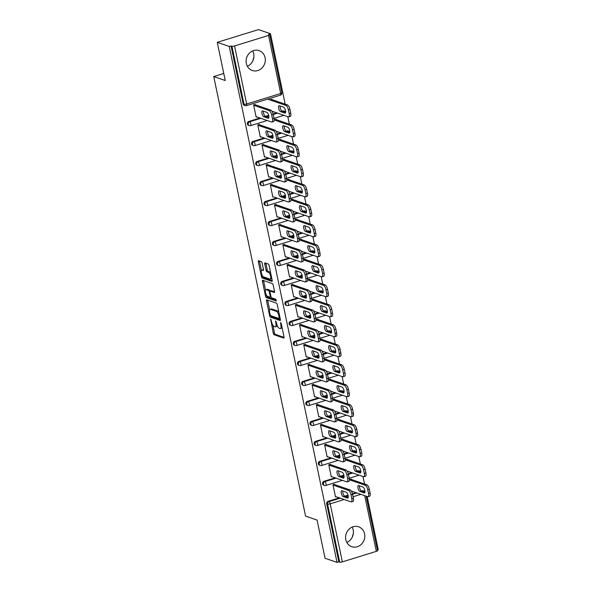 <?xml version="1.0" encoding="UTF-8"?>
<svg xmlns="http://www.w3.org/2000/svg" width="592" height="592" viewBox="0 0 592 592"><rect width="100%" height="100%" fill="white"/><g stroke="black" fill="none" stroke-linecap="round" stroke-linejoin="round"><path stroke-width="0.89" d="M270.685 319.169L273.289 333.281A1.325 0.474 -107.2 0 0 274.089 334.724L283.753 338.062A1.325 0.474 -107.2 0 0 283.879 338.069A1.325 0.474 -107.2 0 0 284.027 336.989L281.237 323.624L280.586 322.61L280.845 325.097A4.233 1.517 -107.2 0 1 280.379 328.545A4.233 1.517 -107.2 0 1 279.964 328.523L279.165 328.249A4.233 1.517 -107.2 0 1 276.605 323.632L275.68 320.894L275.85 323.373A4.233 1.517 -107.2 0 1 275.384 326.821A4.233 1.517 -107.2 0 1 274.969 326.806L274.17 326.525A4.233 1.517 -107.2 0 1 271.61 321.907L270.685 319.169M246.331 63.448A10.508 9.494 109 0 0 252.273 70.485A10.508 9.494 109 0 0 261.982 67.984A10.508 9.494 109 0 0 265.075 57.653A10.508 9.494 109 0 0 259.133 50.616A10.508 9.494 109 0 0 249.424 53.117A10.508 9.494 109 0 0 246.331 63.448M252.666 50.905A10.508 9.494 -71 0 1 253.694 53.731A10.508 9.494 -71 0 1 247.36 66.267M345.809 539.652A10.508 9.494 109 0 0 351.759 546.69A10.508 9.494 109 0 0 361.468 544.181A10.508 9.494 109 0 0 364.561 533.858A10.508 9.494 109 0 0 358.619 526.813A10.508 9.494 109 0 0 348.91 529.322A10.508 9.494 109 0 0 345.809 539.652M346.845 542.472A10.508 9.494 109 0 0 353.18 529.929A10.508 9.494 109 0 0 352.144 527.109M262.13 263.077A1.325 0.474 -107.2 0 0 261.331 261.634L258.623 260.702A1.325 0.474 -107.2 0 0 258.497 260.695A1.325 0.474 -107.2 0 0 258.349 261.775L261.449 276.612A1.325 0.474 -107.2 0 0 262.249 278.055L271.913 281.392A1.325 0.474 -107.2 0 0 272.046 281.4A1.325 0.474 -107.2 0 0 272.187 280.319L269.086 265.482A1.325 0.474 -107.2 0 0 268.287 264.039L265.016 262.907A1.325 0.474 -107.2 0 0 264.883 262.9A1.325 0.474 -107.2 0 0 264.735 263.98L266.067 270.329A1.325 0.474 -107.2 0 0 266.866 271.772L268.487 272.335A3.537 1.265 -107.2 0 1 270.529 275.761A3.537 1.265 -107.2 0 1 270.241 279.076A3.537 1.265 -107.2 0 1 269.893 279.061L263.529 276.871A3.537 1.265 -107.2 0 1 261.494 273.445A3.537 1.265 -107.2 0 1 261.782 270.122A3.537 1.265 -107.2 0 1 262.123 270.137L263.188 270.507A1.325 0.474 -107.2 0 0 263.314 270.507A1.325 0.474 -107.2 0 0 263.462 269.434L262.13 263.077M337.026 562.4L325.045 558.263L317.068 520.079L305.576 516.113L213.749 76.56L225.241 80.527L217.257 42.335L229.245 46.472L337.026 562.4L338.831 561.845L339.704 562.148L327.576 504.095L326.703 503.792L338.831 561.845M266.792 299.818A1.325 0.474 -107.2 0 0 266.666 299.811A1.325 0.474 -107.2 0 0 266.518 300.891L269.619 315.736A1.325 0.474 -107.2 0 0 270.418 317.179L280.09 320.516A1.325 0.474 -107.2 0 0 280.216 320.524A1.325 0.474 -107.2 0 0 280.364 319.443L277.263 304.599A1.325 0.474 -107.2 0 0 276.464 303.156L266.792 299.818M265.534 296.178L262.434 281.333A1.325 0.474 -107.2 0 1 262.582 280.253A1.325 0.474 -107.2 0 1 262.707 280.26L272.379 283.598A1.325 0.474 -107.2 0 1 273.178 285.041L274.503 291.39A1.325 0.474 -107.2 0 1 274.355 292.47A1.325 0.474 -107.2 0 1 274.229 292.463L270.307 291.109A1.325 0.474 -107.2 0 0 270.181 291.109A1.325 0.474 -107.2 0 0 270.033 292.182L270.914 296.4A1.325 0.474 -107.2 0 0 271.713 297.843L275.798 299.249L276.249 301.017L266.333 297.621A1.325 0.474 -107.2 0 1 265.534 296.178L266.674 295.519M247.959 65.993L247.315 66.186M223.761 73.467L213.749 76.56M366.115 496.148L377.504 550.664A2.02 0.481 168.2 0 1 376.342 551.359L342.331 561.875A2.02 0.481 168.2 0 1 339.704 562.148M377.348 549.938L378.251 549.665L367.151 496.51M217.257 42.335L258.489 29.6L270.47 33.737L285.189 104.17M229.245 46.472L231.05 45.917L231.923 46.22A2.02 0.481 -11.8 0 0 234.55 45.947L268.561 35.431A2.02 0.481 -11.8 0 0 269.723 34.736A2.02 0.481 -11.8 0 0 269.545 34.595L268.664 34.292L270.47 33.737M287.801 116.676L289.362 124.157M291.974 136.671L293.536 144.152M296.148 156.658L297.717 164.139M300.329 176.653L301.89 184.134M304.503 196.64L306.064 204.122M308.684 216.635L310.245 224.116M312.857 236.622L314.419 244.111M317.031 256.617L318.6 264.099M321.212 276.605L322.773 284.093M325.385 296.599L326.947 304.081M329.559 316.587L331.128 324.076M333.74 336.582L335.301 344.063M337.914 356.569L339.475 364.058M342.095 376.564L343.656 384.045M346.268 396.551L347.83 404.04M350.442 416.546L352.011 424.027M354.623 436.533L356.184 444.022M358.796 456.528L360.358 464.01M362.97 476.516L364.539 484.004M352.817 491.56L352.255 491.367M336.108 496.725L335.501 496.91L332.956 484.737L334.517 484.256M351.433 479.483L351.345 479.054L349.783 479.535L349.872 479.964M248.751 121.478L249.632 121.782A2.02 1.828 -71 0 0 248.226 124.261A2.02 1.828 109 0 0 249.373 125.615L248.492 125.312A2.02 1.828 -71 0 1 248.751 121.478L259.992 118.008M265.46 116.321L268.679 115.322M273.104 113.953L276.693 112.843M282.169 111.155L282.769 110.97A2.02 1.828 -71 0 1 283.827 110.978L284.708 111.281A2.02 1.828 109 0 0 283.642 111.274L282.769 110.97M234.55 45.947L246.672 104A2.02 0.481 -11.8 0 1 244.052 104.273A2.02 1.828 109 0 0 245.192 105.62L244.318 105.324A2.02 1.828 -71 0 1 243.171 103.97L244.052 104.273L231.923 46.22M231.05 45.917L243.171 103.97M326.703 503.792A2.02 1.828 -71 0 1 328.101 501.313L339.342 497.842M344.81 496.148L348.029 495.156M352.455 493.787L356.044 492.677M361.52 490.99L362.119 490.805A2.02 1.828 -71 0 1 363.177 490.812L364.058 491.116A2.02 1.828 109 0 0 362.992 491.101L362.119 490.805M276.264 119.643L276.175 119.214L274.614 119.695L274.703 120.124M277.641 131.72L277.086 131.528M260.931 136.885L260.325 137.07L257.786 124.897L259.348 124.416M257.106 161.461L257.979 161.764A2.02 1.828 -71 0 0 256.58 164.243A2.02 1.828 109 0 0 257.72 165.597L256.847 165.294A2.02 1.828 -71 0 1 257.106 161.461L268.339 157.99M273.815 156.303L277.034 155.304M281.452 153.935L285.048 152.825M290.524 151.138L291.123 150.953A2.02 1.828 -71 0 1 292.182 150.96L293.055 151.263A2.02 1.828 109 0 0 291.997 151.256L291.123 150.953M284.611 159.625L284.523 159.196L282.961 159.677L283.05 160.106M285.995 171.702L285.433 171.51M269.286 176.867L268.679 177.052L266.134 164.879L267.695 164.398M265.46 201.443L266.333 201.746A2.02 1.828 -71 0 0 264.935 204.225A2.02 1.828 109 0 0 266.074 205.579L265.201 205.276A2.02 1.828 -71 0 1 265.46 201.443L276.693 197.972M282.169 196.285L285.388 195.286M289.806 193.924L293.403 192.807M298.871 191.12L299.471 190.935A2.02 1.828 -71 0 1 300.536 190.942L301.409 191.246A2.02 1.828 109 0 0 300.351 191.238L299.471 190.935M292.966 199.608L292.877 199.178L291.316 199.659L291.405 200.089M294.342 211.684L293.787 211.492M277.641 216.85L277.034 217.035L274.488 204.862L276.05 204.381M273.807 241.425L274.688 241.728A2.02 1.828 -71 0 0 273.282 244.207A2.02 1.828 109 0 0 274.429 245.562L273.556 245.258A2.02 1.828 -71 0 1 273.807 241.425L285.048 237.954M290.517 236.267L293.743 235.268M298.161 233.907L301.757 232.789M307.226 231.102L307.825 230.917A2.02 1.828 -71 0 1 308.883 230.924L309.764 231.228A2.02 1.828 109 0 0 308.698 231.22L307.825 230.917M301.321 239.59L301.232 239.161L299.67 239.642L299.759 240.071M302.697 251.667L302.142 251.474M285.988 256.832L285.388 257.017L282.843 244.844L284.404 244.363M282.162 281.407L283.043 281.711A2.02 1.828 -71 0 0 281.637 284.19A2.02 1.828 109 0 0 282.784 285.544L281.903 285.24A2.02 1.828 -71 0 1 282.162 281.407L293.403 277.937M298.871 276.249L302.09 275.25M306.515 273.889L310.104 272.771M315.58 271.084L316.18 270.899A2.02 1.828 -71 0 1 317.238 270.907L318.119 271.21A2.02 1.828 109 0 0 317.053 271.203L316.18 270.899M309.675 279.572L309.586 279.143L308.025 279.624L308.114 280.053M311.052 291.649L310.497 291.456M294.342 296.814L293.736 296.999L291.197 284.826L292.759 284.345M290.517 321.389L291.39 321.693A2.02 1.828 -71 0 0 289.991 324.172A2.02 1.828 109 0 0 291.131 325.526L290.258 325.223A2.02 1.828 -71 0 1 290.517 321.389L301.75 317.919M307.226 316.232L310.445 315.233M314.863 313.871L318.459 312.754M323.935 311.066L324.534 310.881A2.02 1.828 -71 0 1 325.593 310.896L326.466 311.192A2.02 1.828 109 0 0 325.408 311.185L324.534 310.881M318.022 319.554L317.934 319.125L316.372 319.606L316.461 320.035M319.406 331.631L318.844 331.439M302.697 336.796L302.09 336.981L299.545 324.808L301.106 324.327M298.871 361.372L299.744 361.675A2.02 1.828 -71 0 0 298.346 364.154A2.02 1.828 109 0 0 299.485 365.508L298.612 365.205A2.02 1.828 -71 0 1 298.871 361.372L310.104 357.901M315.58 356.214L318.799 355.215M323.217 353.853L326.814 352.743M332.282 351.049L332.882 350.864A2.02 1.828 -71 0 1 333.947 350.878L334.82 351.174A2.02 1.828 109 0 0 333.762 351.167L332.882 350.864M326.377 359.536L326.288 359.107L324.727 359.588L324.816 360.017M327.753 371.613L327.198 371.421M311.052 376.778L310.445 376.963L307.899 364.79L309.461 364.309M307.218 401.354L308.099 401.657A2.02 1.828 -71 0 0 306.693 404.136A2.02 1.828 109 0 0 307.84 405.49L306.967 405.187A2.02 1.828 -71 0 1 307.218 401.354L318.459 397.883M323.928 396.196L327.154 395.197M331.572 393.835L335.168 392.725M340.637 391.031L341.236 390.846A2.02 1.828 -71 0 1 342.294 390.861L343.175 391.157A2.02 1.828 109 0 0 342.109 391.149L341.236 390.846M334.732 399.519L334.643 399.089L333.081 399.57L333.17 400M336.108 411.595L335.553 411.403M319.399 416.761L318.799 416.946L316.254 404.773L317.815 404.292M315.573 441.336L316.454 441.639A2.02 1.828 -71 0 0 315.048 444.118A2.02 1.828 109 0 0 316.195 445.473L315.314 445.169A2.02 1.828 -71 0 1 315.573 441.336L326.814 437.865M332.282 436.178L335.501 435.179M339.926 433.818L343.515 432.708M348.991 431.013L349.591 430.828A2.02 1.828 -71 0 1 350.649 430.843L351.53 431.139A2.02 1.828 109 0 0 350.464 431.131L349.591 430.828M343.086 439.501L342.997 439.072L341.436 439.553L341.525 439.982M344.463 451.578L343.908 451.385M327.753 456.743L327.147 456.928L324.608 444.755L326.17 444.274M323.928 481.318L324.801 481.622A2.02 1.828 -71 0 0 323.402 484.101A2.02 1.828 109 0 0 324.542 485.455L323.669 485.151A2.02 1.828 -71 0 1 323.928 481.318L335.161 477.848M340.637 476.16L343.856 475.161M348.274 473.8L351.87 472.69M357.346 470.995L357.945 470.81A2.02 1.828 -71 0 1 359.004 470.825L359.877 471.121A2.02 1.828 109 0 0 358.819 471.114L357.945 470.81M331.927 476.73L331.328 476.923L328.782 464.75L330.343 464.261M347.26 459.488L347.171 459.066L345.61 459.547L345.698 459.977M348.636 471.572L348.081 471.38M319.754 461.331L320.627 461.634A2.02 1.828 -71 0 0 319.229 464.113A2.02 1.828 109 0 0 320.368 465.467L319.495 465.164A2.02 1.828 -71 0 1 319.754 461.331L330.987 457.86M336.456 456.166L339.682 455.174M344.1 453.805L347.696 452.695M353.165 451.008L353.764 450.823A2.02 1.828 -71 0 1 354.83 450.83L355.703 451.134A2.02 1.828 109 0 0 354.645 451.119L353.764 450.823M323.58 436.748L322.973 436.94L320.427 424.767L321.989 424.279M338.905 419.506L338.816 419.084L337.255 419.565L337.344 419.994M340.282 431.59L339.727 431.398M311.399 421.349L312.273 421.652A2.02 1.828 -71 0 0 310.874 424.131A2.02 1.828 109 0 0 312.014 425.485L311.14 425.182A2.02 1.828 -71 0 1 311.399 421.349L322.633 417.878M328.109 416.183L331.328 415.192M335.745 413.823L339.342 412.713M344.81 411.026L345.41 410.841A2.02 1.828 -71 0 1 346.475 410.848L347.349 411.151A2.02 1.828 109 0 0 346.29 411.137L345.41 410.841M315.225 396.766L314.618 396.958L312.073 384.785L313.642 384.297M330.558 379.524L330.469 379.102L328.9 379.583L328.989 380.012M331.934 391.608L331.372 391.416M303.045 381.366L303.918 381.67A2.02 1.828 -71 0 0 302.519 384.149A2.02 1.828 109 0 0 303.666 385.503L302.786 385.2A2.02 1.828 -71 0 1 303.045 381.366L314.285 377.896M319.754 376.201L322.973 375.21M327.391 373.841L330.987 372.731M336.463 371.043L337.063 370.851A2.02 1.828 -71 0 1 338.121 370.866L338.994 371.169A2.02 1.828 109 0 0 337.936 371.154L337.063 370.851M306.871 356.784L306.264 356.976L303.726 344.803L305.287 344.315M322.203 339.542L322.115 339.12L320.553 339.601L320.642 340.03M323.58 351.626L323.025 351.433M294.69 341.384L295.571 341.688A2.02 1.828 -71 0 0 294.165 344.167A2.02 1.828 109 0 0 295.312 345.521L294.439 345.217A2.02 1.828 -71 0 1 294.69 341.384L305.931 337.914M311.399 336.219L314.618 335.227M319.044 333.858L322.633 332.748M328.109 331.061L328.708 330.869A2.02 1.828 -71 0 1 329.766 330.884L330.647 331.187A2.02 1.828 109 0 0 329.581 331.172L328.708 330.869M298.516 316.801L297.917 316.994L295.371 304.813L296.932 304.332M313.849 299.559L313.76 299.138L312.199 299.619L312.287 300.048M315.225 311.644L314.67 311.451M286.343 301.402L287.216 301.705A2.02 1.828 -71 0 0 285.818 304.184A2.02 1.828 109 0 0 286.957 305.539L286.084 305.235A2.02 1.828 -71 0 1 286.343 301.402L297.576 297.931M303.045 296.237L306.271 295.245M310.689 293.876L314.285 292.766M319.754 291.079L320.353 290.887A2.02 1.828 -71 0 1 321.419 290.901L322.292 291.205A2.02 1.828 109 0 0 321.234 291.19L320.353 290.887M290.169 276.819L289.562 277.012L287.016 264.831L288.578 264.35M305.494 259.577L305.405 259.155L303.844 259.636L303.933 260.066M306.871 271.661L306.316 271.469M277.988 261.42L278.862 261.723A2.02 1.828 -71 0 0 277.463 264.202A2.02 1.828 109 0 0 278.603 265.556L277.729 265.253A2.02 1.828 -71 0 1 277.988 261.42L289.222 257.949M294.698 256.255L297.917 255.263M302.334 253.894L305.931 252.784M311.399 251.089L311.999 250.904A2.02 1.828 -71 0 1 313.064 250.919L313.938 251.223A2.02 1.828 109 0 0 312.879 251.208L311.999 250.904M281.814 236.837L281.207 237.029L278.662 224.849L280.231 224.368M297.147 219.595L297.058 219.173L295.489 219.654L295.578 220.076M298.523 231.679L297.961 231.487M269.634 221.438L270.507 221.741A2.02 1.828 -71 0 0 269.108 224.22A2.02 1.828 109 0 0 270.255 225.574L269.375 225.271A2.02 1.828 -71 0 1 269.634 221.438L280.874 217.967M286.343 216.272L289.562 215.281M293.98 213.912L297.576 212.802M303.052 211.107L303.652 210.922A2.02 1.828 -71 0 1 304.71 210.937L305.583 211.24A2.02 1.828 109 0 0 304.525 211.226L303.652 210.922M273.46 196.855L272.853 197.047L270.315 184.867L271.876 184.386M288.792 179.613L288.704 179.191L287.142 179.672L287.231 180.094M290.169 191.697L289.614 191.505M261.279 181.455L262.16 181.759A2.02 1.828 -71 0 0 260.754 184.238A2.02 1.828 109 0 0 261.901 185.592L261.028 185.289A2.02 1.828 -71 0 1 261.279 181.455L272.52 177.985M277.988 176.29L281.207 175.299M285.633 173.93L289.222 172.82M294.698 171.125L295.297 170.94A2.02 1.828 -71 0 1 296.355 170.955L297.236 171.258A2.02 1.828 109 0 0 296.17 171.243L295.297 170.94M265.105 156.873L264.506 157.065L261.96 144.885L263.521 144.404M280.438 139.631L280.349 139.209L278.788 139.69L278.876 140.112M281.814 151.715L281.259 151.522M252.932 141.473L253.805 141.777A2.02 1.828 -71 0 0 252.407 144.256A2.02 1.828 109 0 0 253.546 145.602L252.673 145.306A2.02 1.828 -71 0 1 252.932 141.473L264.165 137.995M269.634 136.308L272.86 135.316M277.278 133.947L280.874 132.837M286.343 131.143L286.942 130.958A2.02 1.828 -71 0 1 288.008 130.973L288.881 131.276A2.02 1.828 109 0 0 287.823 131.261L286.942 130.958M256.758 116.89L256.151 117.083L253.605 104.902L255.167 104.421M272.083 99.648L271.994 99.219L270.433 99.708L270.522 100.129M273.46 111.733L272.905 111.54M353.35 533.333L352.247 537.203M253.864 57.135L252.762 61.006M275.384 326.821L276.582 326.451A4.233 1.517 -107.2 0 0 277.174 325.533M280.379 328.545L281.577 328.175A4.233 1.517 -107.2 0 0 282.073 327.613M272.882 325.23L274.488 332.911A1.325 0.474 -107.2 0 0 275.287 334.354L284.086 337.388M270.914 315.714A1.325 0.474 -107.2 0 0 271.624 316.809L280.416 319.843M267.665 300.122A1.325 0.474 -107.2 0 0 267.725 300.521L269.678 309.897M270.085 314.611L270.64 315.617L279.128 318.548L278.943 315.973A4.233 1.517 -107.2 0 0 276.383 311.355L270.581 309.357A4.233 1.517 -107.2 0 0 270.174 309.335A4.233 1.517 -107.2 0 0 269.7 312.791L270.085 314.611M278.869 312.28A4.233 1.517 -107.2 0 0 277.581 310.985L276.383 311.355M270.174 309.335L271.373 308.965A4.233 1.517 -107.2 0 1 271.78 308.987L277.581 310.985M265.534 290.05L263.632 280.963L262.434 281.333M263.581 280.564A1.325 0.474 -107.2 0 0 263.632 280.963M274.562 291.789L271.506 290.739A1.325 0.474 -107.2 0 0 271.38 290.731A1.325 0.474 -107.2 0 0 271.277 290.813M276.36 300.292L267.532 297.251L266.333 297.621M266.237 289.71A3.537 1.265 -107.2 0 0 265.897 289.688A3.537 1.265 -107.2 0 0 265.608 293.01A3.537 1.265 -107.2 0 0 267.643 296.437L269.885 297.214A1.325 0.474 -107.2 0 0 270.011 297.214A1.325 0.474 -107.2 0 0 270.159 296.141L269.279 291.923A1.325 0.474 -107.2 0 0 268.479 290.48L266.237 289.71L267.443 289.333A3.537 1.265 -107.2 0 0 267.096 289.318L265.897 289.688M270.344 291.057A1.325 0.474 -107.2 0 0 269.686 290.11L268.479 290.48M267.443 289.333L269.686 290.11M266.733 295.8A1.325 0.474 -107.2 0 0 267.532 297.251M261.782 270.122L262.989 269.752A3.537 1.265 -107.2 0 1 263.329 269.767L263.514 269.834M270.241 279.076L271.439 278.706A3.537 1.265 -107.2 0 0 271.787 278.388M270.625 272.831A3.537 1.265 -107.2 0 0 269.693 271.965L268.487 272.335M265.882 263.203A1.325 0.474 -107.2 0 0 265.941 263.61L267.266 269.959A1.325 0.474 -107.2 0 0 268.065 271.402L269.693 271.965M262.596 276.005L262.648 276.242A1.325 0.474 -107.2 0 0 263.447 277.685L272.246 280.719M259.496 260.998A1.325 0.474 -107.2 0 0 259.548 261.398L261.435 270.44M359.877 491.441L364.198 492.936A3.101 1.11 -107.2 0 0 364.494 492.951A3.101 1.11 -107.2 0 0 364.753 490.043A3.101 1.11 -107.2 0 0 362.97 487.038L358.641 485.551A3.101 1.11 -107.2 0 0 358.345 485.536A3.101 1.11 -107.2 0 0 358.093 488.444A3.101 1.11 -107.2 0 0 359.877 491.441L361.438 490.96L364.953 492.174M351.263 491.027L367.676 496.688A4.04 1.45 -107.2 0 0 368.069 496.71A4.04 1.45 -107.2 0 0 368.513 493.41L367.736 489.695A4.04 1.45 -107.2 0 0 365.294 485.285L366.855 484.804L350.745 479.246M349.376 479.794L365.294 485.285M368.513 493.41L370.074 492.929L369.297 489.214L367.736 489.695M359.455 485.825A3.101 1.11 -107.2 0 0 359.951 488.896A3.101 1.11 -107.2 0 0 361.438 490.96M370.074 492.929A4.04 1.45 72.8 0 1 369.63 496.222L368.069 496.71M366.855 484.804A4.04 1.45 72.8 0 1 369.297 489.214M348.244 497.332L344.729 496.118A3.101 1.11 72.8 0 1 343.249 494.054A3.101 1.11 72.8 0 1 342.746 490.99M334.591 484.596L350.146 489.961A4.04 1.45 72.8 0 1 352.595 494.372L353.372 498.094A4.04 1.45 72.8 0 1 352.921 501.387L351.359 501.868A4.04 1.45 -107.2 0 0 351.803 498.575L353.372 498.094M351.359 501.868A4.04 1.45 -107.2 0 1 350.967 501.853L335.412 496.488M333.03 485.077L348.584 490.45L350.146 489.961M352.595 494.372L351.026 494.86L351.803 498.575M347.489 498.094L343.168 496.607A3.101 1.11 72.8 0 1 341.384 493.602A3.101 1.11 72.8 0 1 341.636 490.694A3.101 1.11 72.8 0 1 341.939 490.709L346.261 492.204A3.101 1.11 72.8 0 1 348.044 495.201A3.101 1.11 72.8 0 1 347.793 498.109A3.101 1.11 72.8 0 1 347.489 498.094L348.029 497.931M351.026 494.86A4.04 1.45 -107.2 0 0 348.584 490.45M355.696 471.454L360.025 472.941A3.101 1.11 -107.2 0 0 360.321 472.956A3.101 1.11 -107.2 0 0 360.58 470.048A3.101 1.11 -107.2 0 0 358.789 467.051L354.467 465.556A3.101 1.11 -107.2 0 0 354.171 465.541A3.101 1.11 -107.2 0 0 353.912 468.45A3.101 1.11 -107.2 0 0 355.696 471.454L357.265 470.966L360.772 472.179M347.09 471.04L363.495 476.701A4.04 1.45 -107.2 0 0 363.888 476.715A4.04 1.45 -107.2 0 0 364.339 473.422L363.562 469.708A4.04 1.45 -107.2 0 0 361.113 465.29L362.681 464.809L346.564 459.251M345.203 459.799L361.113 465.29M364.339 473.422L365.9 472.934L365.123 469.219L363.562 469.708M355.281 465.837A3.101 1.11 -107.2 0 0 355.777 468.901A3.101 1.11 -107.2 0 0 357.265 470.966M365.9 472.934A4.04 1.45 72.8 0 1 365.449 476.234L363.888 476.715M362.681 464.809A4.04 1.45 72.8 0 1 365.123 469.219M351.522 451.459L355.844 452.954A3.101 1.11 -107.2 0 0 356.147 452.961A3.101 1.11 -107.2 0 0 356.399 450.061A3.101 1.11 -107.2 0 0 354.615 447.056L350.294 445.561A3.101 1.11 -107.2 0 0 349.99 445.554A3.101 1.11 -107.2 0 0 349.739 448.462A3.101 1.11 -107.2 0 0 351.522 451.459L353.084 450.978L356.599 452.192M342.909 451.045L359.322 456.706A4.04 1.45 -107.2 0 0 359.714 456.728A4.04 1.45 -107.2 0 0 360.158 453.428L359.381 449.713A4.04 1.45 -107.2 0 0 356.939 445.302L358.5 444.821L342.391 439.257M341.029 439.812L356.939 445.302M360.158 453.428L361.719 452.947L360.95 449.232L359.381 449.713M351.1 445.843A3.101 1.11 -107.2 0 0 351.604 448.914A3.101 1.11 -107.2 0 0 353.084 450.978M361.719 452.947A4.04 1.45 72.8 0 1 361.275 456.24L359.714 456.728M358.5 444.821A4.04 1.45 72.8 0 1 360.95 449.232M347.349 431.472L351.67 432.959A3.101 1.11 -107.2 0 0 351.966 432.974A3.101 1.11 -107.2 0 0 352.225 430.066A3.101 1.11 -107.2 0 0 350.442 427.069L346.113 425.574A3.101 1.11 -107.2 0 0 345.817 425.559A3.101 1.11 -107.2 0 0 345.558 428.467A3.101 1.11 -107.2 0 0 347.349 431.472L348.91 430.983L352.418 432.197M338.735 431.057L355.148 436.718A4.04 1.45 -107.2 0 0 355.533 436.733A4.04 1.45 -107.2 0 0 355.984 433.44L355.207 429.718A4.04 1.45 -107.2 0 0 352.765 425.308L354.327 424.827L338.21 419.269M336.848 419.817L352.765 425.308M355.984 433.44L357.546 432.952L356.769 429.237L355.207 429.718M346.927 425.855A3.101 1.11 -107.2 0 0 347.423 428.919A3.101 1.11 -107.2 0 0 348.91 430.983M357.546 432.952A4.04 1.45 72.8 0 1 357.102 436.252L355.533 436.733M354.327 424.827A4.04 1.45 72.8 0 1 356.769 429.237M343.168 411.477L347.497 412.972A3.101 1.11 -107.2 0 0 347.793 412.979A3.101 1.11 -107.2 0 0 348.044 410.078A3.101 1.11 -107.2 0 0 346.261 407.074L341.939 405.579A3.101 1.11 -107.2 0 0 341.643 405.572A3.101 1.11 -107.2 0 0 341.384 408.48A3.101 1.11 -107.2 0 0 343.168 411.477L344.736 410.996L348.244 412.21M334.561 411.063L350.967 416.724A4.04 1.45 -107.2 0 0 351.359 416.746A4.04 1.45 -107.2 0 0 351.811 413.445L351.034 409.731A4.04 1.45 -107.2 0 0 348.584 405.32L350.146 404.839L334.036 399.274M332.674 399.829L348.584 405.32M351.811 413.445L353.372 412.964L352.595 409.25L351.034 409.731M342.753 405.86A3.101 1.11 -107.2 0 0 343.249 408.931A3.101 1.11 -107.2 0 0 344.736 410.996M353.372 412.964A4.04 1.45 72.8 0 1 352.921 416.257L351.359 416.746M350.146 404.839A4.04 1.45 72.8 0 1 352.595 409.25M338.994 391.49L343.316 392.977A3.101 1.11 -107.2 0 0 343.619 392.992A3.101 1.11 -107.2 0 0 343.871 390.084A3.101 1.11 -107.2 0 0 342.087 387.087L337.766 385.592A3.101 1.11 -107.2 0 0 337.462 385.577A3.101 1.11 -107.2 0 0 337.211 388.485A3.101 1.11 -107.2 0 0 338.994 391.49L340.555 391.001L344.07 392.215M330.38 391.075L346.794 396.736A4.04 1.45 -107.2 0 0 347.186 396.751A4.04 1.45 -107.2 0 0 347.63 393.458L346.853 389.736A4.04 1.45 -107.2 0 0 344.411 385.325L345.972 384.844L329.862 379.287M328.493 379.835L344.411 385.325M347.63 393.458L349.191 392.97L348.414 389.255L346.853 389.736M338.572 385.873A3.101 1.11 -107.2 0 0 339.075 388.937A3.101 1.11 -107.2 0 0 340.555 391.001M349.191 392.97A4.04 1.45 72.8 0 1 348.747 396.27L347.186 396.751M345.972 384.844A4.04 1.45 72.8 0 1 348.414 389.255M344.063 477.344L340.555 476.131A3.101 1.11 72.8 0 1 339.068 474.066A3.101 1.11 72.8 0 1 338.572 470.995M330.417 464.609L345.972 469.974A4.04 1.45 72.8 0 1 348.414 474.384L349.191 478.099A4.04 1.45 72.8 0 1 348.747 481.392L347.178 481.881A4.04 1.45 -107.2 0 0 347.63 478.58L349.191 478.099M347.178 481.881A4.04 1.45 -107.2 0 1 346.794 481.858L331.239 476.493M328.856 465.09L344.411 470.455L345.972 469.974M348.414 474.384L346.853 474.865L347.63 478.58M343.316 478.107L338.994 476.612A3.101 1.11 72.8 0 1 337.211 473.615A3.101 1.11 72.8 0 1 337.462 470.707A3.101 1.11 72.8 0 1 337.758 470.721L342.087 472.209A3.101 1.11 72.8 0 1 343.871 475.213A3.101 1.11 72.8 0 1 343.612 478.121A3.101 1.11 72.8 0 1 343.316 478.107L343.856 477.936M346.853 474.865A4.04 1.45 -107.2 0 0 344.411 470.455M339.889 457.35L336.382 456.136A3.101 1.11 72.8 0 1 334.894 454.071A3.101 1.11 72.8 0 1 334.399 451.008M326.236 444.614L341.799 449.979A4.04 1.45 72.8 0 1 344.241 454.39L345.018 458.112A4.04 1.45 72.8 0 1 344.566 461.405L343.005 461.886A4.04 1.45 -107.2 0 0 343.456 458.593L345.018 458.112M343.005 461.886A4.04 1.45 -107.2 0 1 342.613 461.871L327.058 456.506M324.675 445.095L340.23 450.468L341.799 449.979M344.241 454.39L342.679 454.878L343.456 458.593M339.142 458.112L334.813 456.624A3.101 1.11 72.8 0 1 333.03 453.62A3.101 1.11 72.8 0 1 333.289 450.712A3.101 1.11 72.8 0 1 333.585 450.727L337.906 452.221A3.101 1.11 72.8 0 1 339.69 455.218A3.101 1.11 72.8 0 1 339.438 458.127A3.101 1.11 72.8 0 1 339.142 458.112L339.675 457.949M342.679 454.878A4.04 1.45 -107.2 0 0 340.23 450.468M335.716 437.362L332.201 436.149A3.101 1.11 72.8 0 1 330.721 434.084A3.101 1.11 72.8 0 1 330.218 431.013M322.063 424.627L337.618 429.992A4.04 1.45 72.8 0 1 340.067 434.402L340.837 438.117A4.04 1.45 72.8 0 1 340.393 441.41L338.831 441.898A4.04 1.45 -107.2 0 0 339.275 438.598L340.837 438.117M338.831 441.898A4.04 1.45 -107.2 0 1 338.439 441.876L322.884 436.511M320.501 425.108L336.056 430.473L337.618 429.992M340.067 434.402L338.498 434.883L339.275 438.598M334.961 438.124L330.639 436.63A3.101 1.11 72.8 0 1 328.856 433.633A3.101 1.11 72.8 0 1 329.108 430.724A3.101 1.11 72.8 0 1 329.411 430.739L333.733 432.227A3.101 1.11 72.8 0 1 335.516 435.231A3.101 1.11 72.8 0 1 335.264 438.139A3.101 1.11 72.8 0 1 334.961 438.124L335.501 437.954M338.498 434.883A4.04 1.45 -107.2 0 0 336.056 430.473M331.535 417.367L328.027 416.154A3.101 1.11 72.8 0 1 326.54 414.089A3.101 1.11 72.8 0 1 326.044 411.026M317.889 404.632L333.444 409.997A4.04 1.45 72.8 0 1 335.886 414.407L336.663 418.13A4.04 1.45 72.8 0 1 336.212 421.423L334.65 421.904A4.04 1.45 -107.2 0 0 335.102 418.611L336.663 418.13M334.65 421.904A4.04 1.45 -107.2 0 1 334.265 421.889L318.703 416.524M316.328 405.113L331.883 410.485L333.444 409.997M335.886 414.407L334.325 414.896L335.102 418.611M330.787 418.13L326.466 416.642A3.101 1.11 72.8 0 1 324.675 413.638A3.101 1.11 72.8 0 1 324.934 410.73A3.101 1.11 72.8 0 1 325.23 410.744L329.552 412.239A3.101 1.11 72.8 0 1 331.342 415.236A3.101 1.11 72.8 0 1 331.083 418.144A3.101 1.11 72.8 0 1 330.787 418.13L331.328 417.967M334.325 414.896A4.04 1.45 -107.2 0 0 331.883 410.485M327.361 397.38L323.846 396.166A3.101 1.11 72.8 0 1 322.366 394.102A3.101 1.11 72.8 0 1 321.87 391.031M313.708 384.645L329.263 390.01A4.04 1.45 72.8 0 1 331.712 394.42L332.489 398.135A4.04 1.45 72.8 0 1 332.038 401.428L330.477 401.916A4.04 1.45 -107.2 0 0 330.928 398.616L332.489 398.135M330.477 401.916A4.04 1.45 -107.2 0 1 330.084 401.894L314.53 396.529M312.147 385.126L327.702 390.491L329.263 390.01M331.712 394.42L330.151 394.901L330.928 398.616M326.606 398.142L322.285 396.647A3.101 1.11 72.8 0 1 320.501 393.65A3.101 1.11 72.8 0 1 320.753 390.742A3.101 1.11 72.8 0 1 321.056 390.757L325.378 392.244A3.101 1.11 72.8 0 1 327.161 395.249A3.101 1.11 72.8 0 1 326.91 398.157A3.101 1.11 72.8 0 1 326.606 398.142L327.147 397.972M330.151 394.901A4.04 1.45 -107.2 0 0 327.702 390.491M334.82 371.495L339.142 372.99A3.101 1.11 -107.2 0 0 339.438 372.997A3.101 1.11 -107.2 0 0 339.697 370.096A3.101 1.11 -107.2 0 0 337.906 367.092L333.585 365.597A3.101 1.11 -107.2 0 0 333.289 365.59A3.101 1.11 -107.2 0 0 333.03 368.49A3.101 1.11 -107.2 0 0 334.82 371.495L336.382 371.014L339.889 372.227M326.207 371.08L342.62 376.741A4.04 1.45 -107.2 0 0 343.005 376.764A4.04 1.45 -107.2 0 0 343.456 373.463L342.679 369.748A4.04 1.45 -107.2 0 0 340.237 365.338L341.799 364.857L325.681 359.292M324.32 359.847L340.237 365.338M343.456 373.463L345.018 372.982L344.241 369.267L342.679 369.748M334.399 365.878A3.101 1.11 -107.2 0 0 334.894 368.949A3.101 1.11 -107.2 0 0 336.382 371.014M345.018 372.982A4.04 1.45 72.8 0 1 344.566 376.275L343.005 376.764M341.799 364.857A4.04 1.45 72.8 0 1 344.241 369.267M323.188 377.385L319.673 376.172A3.101 1.11 72.8 0 1 318.185 374.107A3.101 1.11 72.8 0 1 317.689 371.043M309.535 364.65L325.089 370.015A4.04 1.45 72.8 0 1 327.531 374.425L328.308 378.147A4.04 1.45 72.8 0 1 327.864 381.44L326.303 381.921A4.04 1.45 -107.2 0 0 326.747 378.628L328.308 378.147M326.303 381.921A4.04 1.45 -107.2 0 1 325.911 381.907L310.356 376.542M307.973 365.131L323.528 370.503L325.089 370.015M327.531 374.425L325.97 374.914L326.747 378.628M322.433 378.147L318.111 376.66A3.101 1.11 72.8 0 1 316.328 373.656A3.101 1.11 72.8 0 1 316.579 370.747A3.101 1.11 72.8 0 1 316.875 370.762L321.204 372.257A3.101 1.11 72.8 0 1 322.988 375.254A3.101 1.11 72.8 0 1 322.736 378.162A3.101 1.11 72.8 0 1 322.433 378.147L322.973 377.985M325.97 374.914A4.04 1.45 -107.2 0 0 323.528 370.503M330.639 351.507L334.961 352.995A3.101 1.11 -107.2 0 0 335.264 353.01A3.101 1.11 -107.2 0 0 335.516 350.101A3.101 1.11 -107.2 0 0 333.733 347.097L329.411 345.61A3.101 1.11 -107.2 0 0 329.108 345.595A3.101 1.11 -107.2 0 0 328.856 348.503A3.101 1.11 -107.2 0 0 330.639 351.507L332.201 351.019L335.716 352.233M322.026 351.086L338.439 356.754A4.04 1.45 -107.2 0 0 338.831 356.769A4.04 1.45 -107.2 0 0 339.275 353.476L338.506 349.754A4.04 1.45 -107.2 0 0 336.056 345.343L337.618 344.862L321.508 339.305M320.146 339.852L336.056 345.343M339.275 353.476L340.844 352.987L340.067 349.273L338.506 349.754M330.218 345.891A3.101 1.11 -107.2 0 0 330.721 348.954A3.101 1.11 -107.2 0 0 332.201 351.019M340.844 352.987A4.04 1.45 72.8 0 1 340.393 356.288L338.831 356.769M337.618 344.862A4.04 1.45 72.8 0 1 340.067 349.273M319.007 357.398L315.499 356.184A3.101 1.11 72.8 0 1 314.012 354.12A3.101 1.11 72.8 0 1 313.516 351.049M305.361 344.662L320.916 350.027A4.04 1.45 72.8 0 1 323.358 354.438L324.135 358.153A4.04 1.45 72.8 0 1 323.683 361.446L322.122 361.934A4.04 1.45 -107.2 0 0 322.573 358.634L324.135 358.153M322.122 361.934A4.04 1.45 -107.2 0 1 321.73 361.912L306.175 356.547M303.792 345.143L319.347 350.508L320.916 350.027M323.358 354.438L321.796 354.919L322.573 358.634M318.259 358.16L313.938 356.665A3.101 1.11 72.8 0 1 312.147 353.668A3.101 1.11 72.8 0 1 312.406 350.76A3.101 1.11 72.8 0 1 312.702 350.775L317.023 352.262A3.101 1.11 72.8 0 1 318.814 355.267A3.101 1.11 72.8 0 1 318.555 358.175A3.101 1.11 72.8 0 1 318.259 358.16L318.799 357.99M321.796 354.919A4.04 1.45 -107.2 0 0 319.347 350.508M326.466 331.513L330.787 333.007A3.101 1.11 -107.2 0 0 331.083 333.015A3.101 1.11 -107.2 0 0 331.342 330.114A3.101 1.11 -107.2 0 0 329.559 327.11L325.23 325.615A3.101 1.11 -107.2 0 0 324.934 325.607A3.101 1.11 -107.2 0 0 324.682 328.508A3.101 1.11 -107.2 0 0 326.466 331.513L328.027 331.032L331.542 332.238M317.852 331.098L334.265 336.759A4.04 1.45 -107.2 0 0 334.658 336.781A4.04 1.45 -107.2 0 0 335.102 333.481L334.325 329.766A4.04 1.45 -107.2 0 0 331.883 325.356L333.444 324.875L317.334 319.31M315.965 319.865L331.883 325.356M335.102 333.481L336.663 333L335.886 329.285L334.325 329.766M326.044 325.896A3.101 1.11 -107.2 0 0 326.54 328.967A3.101 1.11 -107.2 0 0 328.027 331.032M336.663 333A4.04 1.45 72.8 0 1 336.219 336.293L334.658 336.781M333.444 324.875A4.04 1.45 72.8 0 1 335.886 329.285M314.833 337.403L311.318 336.189A3.101 1.11 72.8 0 1 309.838 334.125A3.101 1.11 72.8 0 1 309.335 331.061M301.18 324.668L316.735 330.033A4.04 1.45 72.8 0 1 319.184 334.443L319.961 338.165A4.04 1.45 72.8 0 1 319.51 341.458L317.948 341.939A4.04 1.45 -107.2 0 0 318.392 338.646L319.961 338.165M317.948 341.939A4.04 1.45 -107.2 0 1 317.556 341.924L302.001 336.552M299.619 325.149L315.173 330.514L316.735 330.033M319.184 334.443L317.615 334.931L318.392 338.646M314.078 338.165L309.757 336.678A3.101 1.11 72.8 0 1 307.973 333.673A3.101 1.11 72.8 0 1 308.225 330.765A3.101 1.11 72.8 0 1 308.528 330.78L312.85 332.275A3.101 1.11 72.8 0 1 314.633 335.272A3.101 1.11 72.8 0 1 314.382 338.18A3.101 1.11 72.8 0 1 314.078 338.165L314.618 338.002M317.615 334.931A4.04 1.45 -107.2 0 0 315.173 330.514M322.285 311.525L326.614 313.013A3.101 1.11 -107.2 0 0 326.91 313.027A3.101 1.11 -107.2 0 0 327.169 310.119A3.101 1.11 -107.2 0 0 325.378 307.115L321.056 305.627A3.101 1.11 -107.2 0 0 320.76 305.613A3.101 1.11 -107.2 0 0 320.501 308.521A3.101 1.11 -107.2 0 0 322.285 311.525L323.854 311.037L327.361 312.25M313.679 311.103L330.084 316.772A4.04 1.45 -107.2 0 0 330.477 316.787A4.04 1.45 -107.2 0 0 330.928 313.494L330.151 309.771A4.04 1.45 -107.2 0 0 327.702 305.361L329.27 304.88L313.153 299.323M311.792 299.87L327.702 305.361M330.928 313.494L332.489 313.005L331.712 309.29L330.151 309.771M321.87 305.909A3.101 1.11 -107.2 0 0 322.366 308.972A3.101 1.11 -107.2 0 0 323.854 311.037M332.489 313.005A4.04 1.45 72.8 0 1 332.038 316.306L330.477 316.787M329.27 304.88A4.04 1.45 72.8 0 1 331.712 309.29M310.652 317.416L307.144 316.202A3.101 1.11 72.8 0 1 305.657 314.137A3.101 1.11 72.8 0 1 305.161 311.066M297.006 304.673L312.561 310.045A4.04 1.45 72.8 0 1 315.003 314.456L315.78 318.17A4.04 1.45 72.8 0 1 315.336 321.463L313.767 321.952A4.04 1.45 -107.2 0 0 314.219 318.651L315.78 318.17M313.767 321.952A4.04 1.45 -107.2 0 1 313.383 321.93L297.828 316.565M295.445 305.161L311 310.526L312.561 310.045M315.003 314.456L313.442 314.937L314.219 318.651M309.905 318.178L305.583 316.683A3.101 1.11 72.8 0 1 303.8 313.686A3.101 1.11 72.8 0 1 304.051 310.778A3.101 1.11 72.8 0 1 304.347 310.793L308.676 312.28A3.101 1.11 72.8 0 1 310.46 315.284A3.101 1.11 72.8 0 1 310.201 318.193A3.101 1.11 72.8 0 1 309.905 318.178L310.445 318.008M313.442 314.937A4.04 1.45 -107.2 0 0 311 310.526M318.111 291.53L322.433 293.025A3.101 1.11 -107.2 0 0 322.736 293.033A3.101 1.11 -107.2 0 0 322.988 290.124A3.101 1.11 -107.2 0 0 321.204 287.127L316.883 285.633A3.101 1.11 -107.2 0 0 316.579 285.625A3.101 1.11 -107.2 0 0 316.328 288.526A3.101 1.11 -107.2 0 0 318.111 291.53L319.673 291.049L323.188 292.256M309.498 291.116L325.911 296.777A4.04 1.45 -107.2 0 0 326.303 296.799A4.04 1.45 -107.2 0 0 326.747 293.499L325.97 289.784A4.04 1.45 -107.2 0 0 323.528 285.374L325.089 284.893L308.98 279.328M307.618 279.883L323.528 285.374M326.747 293.499L328.308 293.018L327.539 289.303L325.97 289.784M317.689 285.914A3.101 1.11 -107.2 0 0 318.193 288.985A3.101 1.11 -107.2 0 0 319.673 291.049M328.308 293.018A4.04 1.45 72.8 0 1 327.864 296.311L326.303 296.799M325.089 284.893A4.04 1.45 72.8 0 1 327.539 289.303M306.478 297.421L302.971 296.207A3.101 1.11 72.8 0 1 301.483 294.143A3.101 1.11 72.8 0 1 300.988 291.079M292.825 284.685L308.38 290.05A4.04 1.45 72.8 0 1 310.83 294.461L311.607 298.176A4.04 1.45 72.8 0 1 311.155 301.476L309.594 301.957A4.04 1.45 -107.2 0 0 310.045 298.664L311.607 298.176M309.594 301.957A4.04 1.45 -107.2 0 1 309.202 301.942L293.647 296.57M291.264 285.166L306.819 290.531L308.38 290.05M310.83 294.461L309.268 294.949L310.045 298.664M305.731 298.183L301.402 296.696A3.101 1.11 72.8 0 1 299.619 293.691A3.101 1.11 72.8 0 1 299.878 290.783A3.101 1.11 72.8 0 1 300.174 290.798L304.495 292.293A3.101 1.11 72.8 0 1 306.279 295.29A3.101 1.11 72.8 0 1 306.027 298.198A3.101 1.11 72.8 0 1 305.731 298.183L306.264 298.02M309.268 294.949A4.04 1.45 -107.2 0 0 306.819 290.531M313.938 271.536L318.259 273.03A3.101 1.11 -107.2 0 0 318.555 273.045A3.101 1.11 -107.2 0 0 318.814 270.137A3.101 1.11 -107.2 0 0 317.031 267.133L312.702 265.645A3.101 1.11 -107.2 0 0 312.406 265.63A3.101 1.11 -107.2 0 0 312.147 268.539A3.101 1.11 -107.2 0 0 313.938 271.536L315.499 271.055L319.007 272.268M305.324 271.121L321.737 276.79A4.04 1.45 -107.2 0 0 322.122 276.804A4.04 1.45 -107.2 0 0 322.573 273.511L321.796 269.789A4.04 1.45 -107.2 0 0 319.354 265.379L320.916 264.898L304.799 259.34M303.437 259.888L319.354 265.379M322.573 273.511L324.135 273.023L323.358 269.308L321.796 269.789M313.516 265.926A3.101 1.11 -107.2 0 0 314.012 268.99A3.101 1.11 -107.2 0 0 315.499 271.055M324.135 273.023A4.04 1.45 72.8 0 1 323.691 276.323L322.122 276.804M320.916 264.898A4.04 1.45 72.8 0 1 323.358 269.308M302.305 277.433L298.79 276.22A3.101 1.11 72.8 0 1 297.31 274.155A3.101 1.11 72.8 0 1 296.807 271.084M288.652 264.691L304.207 270.063A4.04 1.45 72.8 0 1 306.656 274.473L307.426 278.188A4.04 1.45 72.8 0 1 306.982 281.481L305.42 281.97A4.04 1.45 -107.2 0 0 305.864 278.669L307.426 278.188M305.42 281.97A4.04 1.45 -107.2 0 1 305.028 281.947L289.473 276.582M287.09 265.179L302.645 270.544L304.207 270.063M306.656 274.473L305.087 274.954L305.864 278.669M301.55 278.196L297.228 276.701A3.101 1.11 72.8 0 1 295.445 273.704A3.101 1.11 72.8 0 1 295.697 270.796A3.101 1.11 72.8 0 1 296 270.803L300.322 272.298A3.101 1.11 72.8 0 1 302.105 275.302A3.101 1.11 72.8 0 1 301.853 278.21A3.101 1.11 72.8 0 1 301.55 278.196L302.09 278.025M305.087 274.954A4.04 1.45 -107.2 0 0 302.645 270.544M309.757 251.548L314.086 253.043A3.101 1.11 -107.2 0 0 314.382 253.05A3.101 1.11 -107.2 0 0 314.633 250.142A3.101 1.11 -107.2 0 0 312.85 247.145L308.528 245.65A3.101 1.11 -107.2 0 0 308.232 245.643A3.101 1.11 -107.2 0 0 307.973 248.544A3.101 1.11 -107.2 0 0 309.757 251.548L311.325 251.067L314.833 252.273M301.15 251.134L317.556 256.795A4.04 1.45 -107.2 0 0 317.948 256.81A4.04 1.45 -107.2 0 0 318.4 253.517L317.623 249.802A4.04 1.45 -107.2 0 0 315.173 245.391L316.735 244.91L300.625 239.346M299.263 239.901L315.173 245.391M318.4 253.517L319.961 253.036L319.184 249.321L317.623 249.802M309.342 245.932A3.101 1.11 -107.2 0 0 309.838 249.003A3.101 1.11 -107.2 0 0 311.325 251.067M319.961 253.036A4.04 1.45 72.8 0 1 319.51 256.329L317.948 256.81M316.735 244.91A4.04 1.45 72.8 0 1 319.184 249.321M298.124 257.439L294.616 256.225A3.101 1.11 72.8 0 1 293.129 254.16A3.101 1.11 72.8 0 1 292.633 251.097M284.478 244.703L300.033 250.068A4.04 1.45 72.8 0 1 302.475 254.479L303.252 258.193A4.04 1.45 72.8 0 1 302.801 261.494L301.239 261.975A4.04 1.45 -107.2 0 0 301.691 258.682L303.252 258.193M301.239 261.975A4.04 1.45 -107.2 0 1 300.854 261.96L285.292 256.588M282.917 245.184L298.472 250.549L300.033 250.068M302.475 254.479L300.914 254.967L301.691 258.682M297.376 258.201L293.055 256.713A3.101 1.11 72.8 0 1 291.264 253.709A3.101 1.11 72.8 0 1 291.523 250.801A3.101 1.11 72.8 0 1 291.819 250.816L296.141 252.31A3.101 1.11 72.8 0 1 297.931 255.307A3.101 1.11 72.8 0 1 297.672 258.216A3.101 1.11 72.8 0 1 297.376 258.201L297.917 258.038M300.914 254.967A4.04 1.45 -107.2 0 0 298.472 250.549M305.583 231.553L309.905 233.048A3.101 1.11 -107.2 0 0 310.208 233.063A3.101 1.11 -107.2 0 0 310.46 230.155A3.101 1.11 -107.2 0 0 308.676 227.15L304.355 225.663A3.101 1.11 -107.2 0 0 304.051 225.648A3.101 1.11 -107.2 0 0 303.8 228.556A3.101 1.11 -107.2 0 0 305.583 231.553L307.144 231.072L310.659 232.286M296.969 231.139L313.383 236.807A4.04 1.45 -107.2 0 0 313.775 236.822A4.04 1.45 -107.2 0 0 314.219 233.529L313.442 229.807A4.04 1.45 -107.2 0 0 311 225.397L312.561 224.916L296.451 219.358M295.082 219.906L311 225.397M314.219 233.529L315.78 233.041L315.003 229.326L313.442 229.807M305.161 225.944A3.101 1.11 -107.2 0 0 305.664 229.008A3.101 1.11 -107.2 0 0 307.144 231.072M315.78 233.041A4.04 1.45 72.8 0 1 315.336 236.341L313.775 236.822M312.561 224.916A4.04 1.45 72.8 0 1 315.003 229.326M293.95 237.451L290.435 236.238A3.101 1.11 72.8 0 1 288.955 234.173A3.101 1.11 72.8 0 1 288.459 231.102M280.297 224.708L295.852 230.081A4.04 1.45 72.8 0 1 298.301 234.491L299.078 238.206A4.04 1.45 72.8 0 1 298.627 241.499L297.066 241.987A4.04 1.45 -107.2 0 0 297.517 238.687L299.078 238.206M297.066 241.987A4.04 1.45 -107.2 0 1 296.673 241.965L281.119 236.6M278.736 225.197L294.291 230.562L295.852 230.081M298.301 234.491L296.74 234.972L297.517 238.687M293.195 238.213L288.874 236.719A3.101 1.11 72.8 0 1 287.09 233.722A3.101 1.11 72.8 0 1 287.342 230.813A3.101 1.11 72.8 0 1 287.645 230.821L291.967 232.316A3.101 1.11 72.8 0 1 293.75 235.32A3.101 1.11 72.8 0 1 293.499 238.221A3.101 1.11 72.8 0 1 293.195 238.213L293.736 238.043M296.74 234.972A4.04 1.45 -107.2 0 0 294.291 230.562M301.409 211.566L305.731 213.061A3.101 1.11 -107.2 0 0 306.027 213.068A3.101 1.11 -107.2 0 0 306.286 210.16A3.101 1.11 -107.2 0 0 304.495 207.163L300.174 205.668A3.101 1.11 -107.2 0 0 299.878 205.653A3.101 1.11 -107.2 0 0 299.619 208.562A3.101 1.11 -107.2 0 0 301.409 211.566L302.971 211.085L306.478 212.291M292.796 211.152L309.209 216.813A4.04 1.45 -107.2 0 0 309.594 216.827A4.04 1.45 -107.2 0 0 310.045 213.534L309.268 209.82A4.04 1.45 -107.2 0 0 306.826 205.409L308.388 204.928L292.27 199.363M290.909 199.918L306.826 205.409M310.045 213.534L311.607 213.053L310.83 209.339L309.268 209.82M300.988 205.949A3.101 1.11 -107.2 0 0 301.483 209.02A3.101 1.11 -107.2 0 0 302.971 211.085M311.607 213.053A4.04 1.45 72.8 0 1 311.155 216.346L309.594 216.827M308.388 204.928A4.04 1.45 72.8 0 1 310.83 209.339M289.777 217.456L286.262 216.243A3.101 1.11 72.8 0 1 284.774 214.178A3.101 1.11 72.8 0 1 284.278 211.115M276.124 204.721L291.678 210.086A4.04 1.45 72.8 0 1 294.12 214.496L294.897 218.211A4.04 1.45 72.8 0 1 294.453 221.512L292.892 221.993A4.04 1.45 -107.2 0 0 293.336 218.7L294.897 218.211M292.892 221.993A4.04 1.45 -107.2 0 1 292.5 221.978L276.945 216.605M274.562 205.202L290.117 210.567L291.678 210.086M294.12 214.496L292.559 214.977L293.336 218.7M289.022 218.219L284.7 216.731A3.101 1.11 72.8 0 1 282.917 213.727A3.101 1.11 72.8 0 1 283.168 210.819A3.101 1.11 72.8 0 1 283.464 210.833L287.793 212.328A3.101 1.11 72.8 0 1 289.577 215.325A3.101 1.11 72.8 0 1 289.325 218.233A3.101 1.11 72.8 0 1 289.022 218.219L289.562 218.056M292.559 214.977A4.04 1.45 -107.2 0 0 290.117 210.567M297.228 191.571L301.55 193.066A3.101 1.11 -107.2 0 0 301.853 193.081A3.101 1.11 -107.2 0 0 302.105 190.173A3.101 1.11 -107.2 0 0 300.322 187.168L296 185.681A3.101 1.11 -107.2 0 0 295.697 185.666A3.101 1.11 -107.2 0 0 295.445 188.574A3.101 1.11 -107.2 0 0 297.228 191.571L298.79 191.09L302.305 192.304M288.615 191.157L305.028 196.825A4.04 1.45 -107.2 0 0 305.42 196.84A4.04 1.45 -107.2 0 0 305.864 193.547L305.095 189.825A4.04 1.45 -107.2 0 0 302.645 185.414L304.207 184.933L288.097 179.376M286.735 179.924L302.645 185.414M305.864 193.547L307.433 193.059L306.656 189.344L305.095 189.825M296.807 185.962A3.101 1.11 -107.2 0 0 297.31 189.026A3.101 1.11 -107.2 0 0 298.79 191.09M307.433 193.059A4.04 1.45 72.8 0 1 306.982 196.359L305.42 196.84M304.207 184.933A4.04 1.45 72.8 0 1 306.656 189.344M285.596 197.469L282.088 196.255A3.101 1.11 72.8 0 1 280.601 194.191A3.101 1.11 72.8 0 1 280.105 191.12M271.95 184.726L287.505 190.099A4.04 1.45 72.8 0 1 289.947 194.509L290.724 198.224A4.04 1.45 72.8 0 1 290.272 201.517L288.711 202.005A4.04 1.45 -107.2 0 0 289.162 198.705L290.724 198.224M288.711 202.005A4.04 1.45 -107.2 0 1 288.319 201.983L272.764 196.618M270.381 185.215L285.936 190.58L287.505 190.099M289.947 194.509L288.385 194.99L289.162 198.705M284.848 198.231L280.527 196.736A3.101 1.11 72.8 0 1 278.736 193.739A3.101 1.11 72.8 0 1 278.995 190.831A3.101 1.11 72.8 0 1 279.291 190.839L283.612 192.333A3.101 1.11 72.8 0 1 285.403 195.338A3.101 1.11 72.8 0 1 285.144 198.239A3.101 1.11 72.8 0 1 284.848 198.231L285.388 198.061M288.385 194.99A4.04 1.45 -107.2 0 0 285.936 190.58M293.055 171.584L297.376 173.071A3.101 1.11 -107.2 0 0 297.672 173.086A3.101 1.11 -107.2 0 0 297.931 170.178A3.101 1.11 -107.2 0 0 296.148 167.181L291.819 165.686A3.101 1.11 -107.2 0 0 291.523 165.671A3.101 1.11 -107.2 0 0 291.271 168.579A3.101 1.11 -107.2 0 0 293.055 171.584L294.616 171.103L298.131 172.309M284.441 171.169L300.854 176.83A4.04 1.45 -107.2 0 0 301.247 176.845A4.04 1.45 -107.2 0 0 301.691 173.552L300.914 169.837A4.04 1.45 -107.2 0 0 298.472 165.427L300.033 164.946L283.923 159.381M282.554 159.936L298.472 165.427M301.691 173.552L303.252 173.071L302.475 169.356L300.914 169.837M292.633 165.967A3.101 1.11 -107.2 0 0 293.129 169.038A3.101 1.11 -107.2 0 0 294.616 171.103M303.252 173.071A4.04 1.45 72.8 0 1 302.808 176.364L301.247 176.845M300.033 164.946A4.04 1.45 72.8 0 1 302.475 169.356M281.422 177.474L277.907 176.261A3.101 1.11 72.8 0 1 276.427 174.196A3.101 1.11 72.8 0 1 275.924 171.132M267.769 164.739L283.324 170.104A4.04 1.45 72.8 0 1 285.773 174.514L286.55 178.229A4.04 1.45 72.8 0 1 286.099 181.529L284.537 182.01A4.04 1.45 -107.2 0 0 284.981 178.717L286.55 178.229M284.537 182.01A4.04 1.45 -107.2 0 1 284.145 181.996L268.59 176.623M266.208 165.22L281.762 170.585L283.324 170.104M285.773 174.514L284.204 174.995L284.981 178.717M280.667 178.236L276.346 176.749A3.101 1.11 72.8 0 1 274.562 173.745A3.101 1.11 72.8 0 1 274.814 170.836A3.101 1.11 72.8 0 1 275.117 170.851L279.439 172.346A3.101 1.11 72.8 0 1 281.222 175.343A3.101 1.11 72.8 0 1 280.971 178.251A3.101 1.11 72.8 0 1 280.667 178.236L281.207 178.074M284.204 174.995A4.04 1.45 -107.2 0 0 281.762 170.585M288.874 151.589L293.203 153.084A3.101 1.11 -107.2 0 0 293.499 153.099A3.101 1.11 -107.2 0 0 293.758 150.19A3.101 1.11 -107.2 0 0 291.967 147.186L287.645 145.699A3.101 1.11 -107.2 0 0 287.349 145.684A3.101 1.11 -107.2 0 0 287.09 148.592A3.101 1.11 -107.2 0 0 288.874 151.589L290.443 151.108L293.95 152.322M280.268 151.175L296.673 156.843A4.04 1.45 -107.2 0 0 297.066 156.858A4.04 1.45 -107.2 0 0 297.517 153.565L296.74 149.843A4.04 1.45 -107.2 0 0 294.291 145.432L295.859 144.951L279.742 139.394M278.381 139.941L294.291 145.432M297.517 153.565L299.078 153.076L298.301 149.362L296.74 149.843M288.459 145.98A3.101 1.11 -107.2 0 0 288.955 149.043A3.101 1.11 -107.2 0 0 290.443 151.108M299.078 153.076A4.04 1.45 72.8 0 1 298.627 156.377L297.066 156.858M295.859 144.951A4.04 1.45 72.8 0 1 298.301 149.362M277.241 157.487L273.733 156.273A3.101 1.11 72.8 0 1 272.246 154.209A3.101 1.11 72.8 0 1 271.75 151.138M263.595 144.744L279.15 150.116A4.04 1.45 72.8 0 1 281.592 154.527L282.369 158.242A4.04 1.45 72.8 0 1 281.925 161.535L280.356 162.023A4.04 1.45 -107.2 0 0 280.808 158.723L282.369 158.242M280.356 162.023A4.04 1.45 -107.2 0 1 279.972 162.001L264.417 156.636M262.034 145.232L277.589 150.597L279.15 150.116M281.592 154.527L280.031 155.008L280.808 158.723M276.494 158.249L272.172 156.754A3.101 1.11 72.8 0 1 270.389 153.75A3.101 1.11 72.8 0 1 270.64 150.849A3.101 1.11 72.8 0 1 270.936 150.856L275.265 152.351A3.101 1.11 72.8 0 1 277.049 155.356A3.101 1.11 72.8 0 1 276.79 158.256A3.101 1.11 72.8 0 1 276.494 158.249L277.034 158.079M280.031 155.008A4.04 1.45 -107.2 0 0 277.589 150.597M284.7 131.602L289.022 133.089A3.101 1.11 -107.2 0 0 289.325 133.104A3.101 1.11 -107.2 0 0 289.577 130.196A3.101 1.11 -107.2 0 0 287.793 127.199L283.472 125.704A3.101 1.11 -107.2 0 0 283.168 125.689A3.101 1.11 -107.2 0 0 282.917 128.597A3.101 1.11 -107.2 0 0 284.7 131.602L286.262 131.121L289.777 132.327M276.087 131.187L292.5 136.848A4.04 1.45 -107.2 0 0 292.892 136.863A4.04 1.45 -107.2 0 0 293.336 133.57L292.559 129.855A4.04 1.45 -107.2 0 0 290.117 125.445L291.678 124.964L275.569 119.399M274.2 119.954L290.117 125.445M293.336 133.57L294.897 133.089L294.128 129.374L292.559 129.855M284.278 125.985A3.101 1.11 -107.2 0 0 284.782 129.056A3.101 1.11 -107.2 0 0 286.262 131.121M294.897 133.089A4.04 1.45 72.8 0 1 294.453 136.382L292.892 136.863M291.678 124.964A4.04 1.45 72.8 0 1 294.128 129.374M273.067 137.492L269.56 136.278A3.101 1.11 72.8 0 1 268.072 134.214A3.101 1.11 72.8 0 1 267.577 131.15M259.414 124.757L274.969 130.122A4.04 1.45 72.8 0 1 277.419 134.532L278.196 138.247A4.04 1.45 72.8 0 1 277.744 141.547L276.183 142.028A4.04 1.45 -107.2 0 0 276.634 138.735L278.196 138.247M276.183 142.028A4.04 1.45 -107.2 0 1 275.791 142.013L260.236 136.641M257.853 125.238L273.408 130.603L274.969 130.122M277.419 134.532L275.857 135.013L276.634 138.735M272.32 138.254L267.991 136.767A3.101 1.11 72.8 0 1 266.208 133.762A3.101 1.11 72.8 0 1 266.467 130.854A3.101 1.11 72.8 0 1 266.763 130.869L271.084 132.356A3.101 1.11 72.8 0 1 272.868 135.361A3.101 1.11 72.8 0 1 272.616 138.269A3.101 1.11 72.8 0 1 272.32 138.254L272.853 138.091M275.857 135.013A4.04 1.45 -107.2 0 0 273.408 130.603M280.527 111.607L284.848 113.102A3.101 1.11 -107.2 0 0 285.144 113.116A3.101 1.11 -107.2 0 0 285.403 110.208A3.101 1.11 -107.2 0 0 283.62 107.204L279.291 105.716A3.101 1.11 -107.2 0 0 278.995 105.702A3.101 1.11 -107.2 0 0 278.736 108.61A3.101 1.11 -107.2 0 0 280.527 111.607L282.088 111.126L285.596 112.339M271.913 111.192L288.326 116.853A4.04 1.45 -107.2 0 0 288.711 116.876A4.04 1.45 -107.2 0 0 289.162 113.583L288.385 109.86A4.04 1.45 -107.2 0 0 285.943 105.45L287.505 104.969L271.388 99.412M267.577 99.116L285.943 105.45M289.162 113.583L290.724 113.094L289.947 109.379L288.385 109.86M280.105 105.998A3.101 1.11 -107.2 0 0 280.601 109.061A3.101 1.11 -107.2 0 0 282.088 111.126M290.724 113.094A4.04 1.45 72.8 0 1 290.28 116.395L288.711 116.876M287.505 104.969A4.04 1.45 72.8 0 1 289.947 109.379M268.894 117.497L265.379 116.291A3.101 1.11 72.8 0 1 263.899 114.226A3.101 1.11 72.8 0 1 263.396 111.155M255.241 104.762L270.796 110.134A4.04 1.45 72.8 0 1 273.245 114.545L274.015 118.259A4.04 1.45 72.8 0 1 273.571 121.552L272.009 122.041A4.04 1.45 -107.2 0 0 272.453 118.74L274.015 118.259M272.009 122.041A4.04 1.45 -107.2 0 1 271.617 122.019L256.062 116.654M253.679 105.25L269.234 110.615L270.796 110.134M273.245 114.545L271.676 115.026L272.453 118.74M268.139 118.267L263.817 116.772A3.101 1.11 72.8 0 1 262.034 113.768A3.101 1.11 72.8 0 1 262.286 110.867A3.101 1.11 72.8 0 1 262.589 110.874L266.911 112.369A3.101 1.11 72.8 0 1 268.694 115.373A3.101 1.11 72.8 0 1 268.442 118.274A3.101 1.11 72.8 0 1 268.139 118.267L268.679 118.097M271.676 115.026A4.04 1.45 -107.2 0 0 269.234 110.615M271.106 319.724L270.492 319.917M281.096 323.173L280.482 323.365M276.101 321.449L275.487 321.641M376.342 551.359L364.709 495.667M360.876 494.342L353.091 496.747M344.167 499.507L330.203 503.822L342.331 561.875M328.101 501.313L328.982 501.616A2.02 0.725 -107.2 0 1 330.203 503.822A2.02 0.481 168.2 0 1 327.576 504.095A2.02 1.828 -71 0 1 328.982 501.616L340.215 498.146M245.192 105.62A2.02 2.02 0 0 0 246.45 105.642A2.02 0.725 72.8 0 0 246.672 104L280.689 93.484L268.561 35.431M246.45 105.642L280.467 95.134A2.02 0.725 72.8 0 0 280.689 93.484A2.02 0.481 -11.8 0 0 281.844 92.789L269.723 34.736M345.691 496.451L348.155 495.689M352.58 494.32L356.924 492.981M362.393 491.286L362.992 491.101A2.02 0.725 -107.2 0 1 363.599 491.7M336.041 478.151L324.801 481.622A2.02 0.725 -107.2 0 1 326.022 483.827A2.02 0.725 72.8 0 1 325.8 485.477L342.405 480.349M341.51 476.464L343.982 475.694M348.407 474.333L352.743 472.986M358.219 471.299L358.819 471.114A2.02 0.725 -107.2 0 1 359.418 471.713M320.368 465.467A2.02 2.02 0 0 0 321.626 465.482A2.02 0.725 72.8 0 0 321.848 463.839A2.02 0.725 -107.2 0 0 320.627 461.634L331.86 458.164M337.336 456.469L339.801 455.707M344.226 454.338L348.57 452.998M354.038 451.304L354.645 451.119A2.02 0.725 -107.2 0 1 355.244 451.718M316.195 445.473A2.02 2.02 0 0 0 317.445 445.495A2.02 0.725 72.8 0 0 317.675 443.845A2.02 0.725 -107.2 0 0 316.454 441.639L327.687 438.169M333.155 436.482L335.627 435.712M340.052 434.35L344.396 433.004M349.865 431.316L350.464 431.131A2.02 0.725 -107.2 0 1 351.063 431.731M312.014 425.485A2.02 2.02 0 0 0 313.272 425.5A2.02 0.725 72.8 0 0 313.494 423.857A2.02 0.725 -107.2 0 0 312.273 421.652L323.513 418.174M328.982 416.487L331.453 415.725M335.879 414.356L340.215 413.016M345.691 411.322L346.29 411.137A2.02 0.725 -107.2 0 1 346.89 411.736M307.84 405.49A2.02 2.02 0 0 0 309.098 405.513A2.02 0.725 72.8 0 0 309.32 403.862A2.02 0.725 -107.2 0 0 308.099 401.657L319.332 398.187M324.808 396.499L327.272 395.73M331.698 394.368L336.041 393.021M341.51 391.334L342.109 391.149A2.02 0.725 -107.2 0 1 342.716 391.749M303.666 385.503A2.02 2.02 0 0 0 304.917 385.518A2.02 0.725 72.8 0 0 305.146 383.875A2.02 0.725 -107.2 0 0 303.918 381.67L315.159 378.192M320.627 376.505L323.099 375.742M327.524 374.373L331.868 373.034M337.336 371.339L337.936 371.154A2.02 0.725 -107.2 0 1 338.535 371.754M299.485 365.508A2.02 2.02 0 0 0 300.743 365.53A2.02 0.725 72.8 0 0 300.965 363.88A2.02 0.725 -107.2 0 0 299.744 361.675L310.978 358.204M316.454 356.51L318.925 355.748M323.343 354.386L327.687 353.039M333.163 351.352L333.762 351.167A2.02 0.725 -107.2 0 1 334.362 351.766M295.312 345.521A2.02 2.02 0 0 0 296.57 345.536A2.02 0.725 72.8 0 0 296.792 343.893A2.02 0.725 -107.2 0 0 295.571 341.688L306.804 338.21M312.28 336.522L314.744 335.76M319.169 334.391L323.513 333.052M328.982 331.357L329.581 331.172A2.02 0.725 -107.2 0 1 330.188 331.772M291.131 325.526A2.02 2.02 0 0 0 292.389 325.548A2.02 0.725 72.8 0 0 292.611 323.898A2.02 0.725 -107.2 0 0 291.39 321.693L302.63 318.222M308.099 316.528L310.571 315.765M314.996 314.404L319.332 313.057M324.808 311.37L325.408 311.185A2.02 0.725 -107.2 0 1 326.007 311.784M286.957 305.539A2.02 2.02 0 0 0 288.215 305.553A2.02 0.725 72.8 0 0 288.437 303.911A2.02 0.725 -107.2 0 0 287.216 301.705L298.449 298.227M303.925 296.54L306.39 295.778M310.815 294.409L315.159 293.07M320.627 291.375L321.234 291.19A2.02 0.725 -107.2 0 1 321.833 291.789M282.784 285.544A2.02 2.02 0 0 0 284.034 285.566A2.02 0.725 72.8 0 0 284.264 283.916A2.02 0.725 -107.2 0 0 283.043 281.711L294.276 278.24M299.744 276.545L302.216 275.783M306.641 274.422L310.985 273.075M316.454 271.388L317.053 271.203A2.02 0.725 -107.2 0 1 317.652 271.802M278.603 265.556A2.02 2.02 0 0 0 279.861 265.571A2.02 0.725 72.8 0 0 280.083 263.928A2.02 0.725 -107.2 0 0 278.862 261.723L290.102 258.245M295.571 256.558L298.042 255.796M302.468 254.427L306.804 253.087M312.28 251.393L312.879 251.208A2.02 0.725 -107.2 0 1 313.479 251.807M274.429 245.562A2.02 2.02 0 0 0 275.687 245.584A2.02 0.725 72.8 0 0 275.909 243.934A2.02 0.725 -107.2 0 0 274.688 241.728L285.921 238.258M291.397 236.563L293.861 235.801M298.287 234.439L302.63 233.093M308.099 231.405L308.698 231.22A2.02 0.725 -107.2 0 1 309.305 231.82M270.255 225.574A2.02 2.02 0 0 0 271.506 225.589A2.02 0.725 72.8 0 0 271.735 223.946A2.02 0.725 -107.2 0 0 270.507 221.741L281.748 218.263M287.216 216.576L289.688 215.814M294.113 214.445L298.457 213.105M303.925 211.411L304.525 211.226A2.02 0.725 -107.2 0 1 305.124 211.825M266.074 205.579A2.02 2.02 0 0 0 267.332 205.602A2.02 0.725 72.8 0 0 267.554 203.951A2.02 0.725 -107.2 0 0 266.333 201.746L277.567 198.276M283.043 196.581L285.507 195.819M289.932 194.457L294.276 193.11M299.752 191.423L300.351 191.238A2.02 0.725 -107.2 0 1 300.951 191.838M261.901 185.592A2.02 2.02 0 0 0 263.159 185.607A2.02 0.725 72.8 0 0 263.381 183.964A2.02 0.725 -107.2 0 0 262.16 181.759L273.393 178.281M278.869 176.594L281.333 175.831M285.758 174.462L290.102 173.123M295.571 171.428L296.17 171.243A2.02 0.725 -107.2 0 1 296.777 171.843M257.72 165.597A2.02 2.02 0 0 0 258.978 165.619A2.02 0.725 72.8 0 0 259.2 163.969A2.02 0.725 -107.2 0 0 257.979 161.764L269.219 158.293M274.688 156.599L277.16 155.837M281.585 154.468L285.921 153.128M291.397 151.441L291.997 151.256A2.02 0.725 -107.2 0 1 292.596 151.855M253.546 145.602A2.02 2.02 0 0 0 254.804 145.625A2.02 0.725 72.8 0 0 255.026 143.982A2.02 0.725 -107.2 0 0 253.805 141.777L265.038 138.299M270.514 136.611L272.979 135.849M277.404 134.48L281.748 133.141M287.216 131.446L287.823 131.261A2.02 0.725 -107.2 0 1 288.422 131.861M249.373 125.615A2.02 2.02 0 0 0 250.623 125.637A2.02 0.725 72.8 0 0 250.853 123.987A2.02 0.725 -107.2 0 0 249.632 121.782L260.865 118.311M266.333 116.617L268.805 115.854M273.23 114.485L277.574 113.146M283.043 111.459L283.642 111.274A2.02 0.725 -107.2 0 1 284.241 111.873M276.508 323.165L275.85 323.373M281.503 324.89L280.845 325.097M275.287 334.354L274.089 334.724M274.488 332.911L273.289 333.281M271.624 316.809L270.418 317.179M270.463 315.477L269.619 315.736M267.725 300.521L266.518 300.891M280.112 318.244L279.291 318.496M279.979 317.593L279.32 317.8M279.594 315.773L278.943 315.973M271.78 308.987L270.581 309.357M271.506 290.739L270.307 291.109M270.818 295.933L270.159 296.141M269.974 291.708L269.279 291.923M263.329 269.767L262.123 270.137M268.065 271.402L266.866 271.772M267.266 269.959L266.067 270.329M265.941 263.61L264.735 263.98M263.447 277.685L262.249 278.055M262.648 276.242L261.449 276.612M259.548 261.398L258.349 261.775M364.739 492.766L364.198 492.936M343.168 496.607L344.729 496.118M360.558 472.779L360.025 472.941M356.384 452.784L355.844 452.954M352.21 432.796L351.67 432.959M348.029 412.802L347.497 412.972M343.856 392.814L343.316 392.977M338.994 476.612L340.555 476.131M334.813 456.624L336.382 456.136M330.639 436.63L332.201 436.149M326.466 416.642L328.027 416.154M322.285 396.647L323.846 396.166M339.682 372.819L339.142 372.99M318.111 376.66L319.673 376.172M335.501 352.832L334.961 352.995M313.938 356.665L315.499 356.184M331.328 332.837L330.787 333.007M309.757 336.678L311.318 336.189M327.147 312.85L326.614 313.013M305.583 316.683L307.144 316.202M322.973 292.855L322.433 293.025M301.402 296.696L302.971 296.207M318.799 272.868L318.259 273.03M297.228 276.701L298.79 276.22M314.618 252.873L314.086 253.043M293.055 256.713L294.616 256.225M310.445 232.885L309.905 233.048M288.874 236.719L290.435 236.238M306.271 212.891L305.731 213.061M284.7 216.731L286.262 216.243M302.09 192.903L301.55 193.066M280.527 196.736L282.088 196.255M297.917 172.908L297.376 173.071M276.346 176.749L277.907 176.261M293.736 152.914L293.203 153.084M272.172 156.754L273.733 156.273M289.562 132.926L289.022 133.089M267.991 136.767L269.56 136.278M285.388 112.931L284.848 113.102M263.817 116.772L265.379 116.291M364.983 491.774A2.02 2.02 0 0 0 364.058 491.116M324.542 485.455A2.02 2.02 0 0 0 325.8 485.477M349.221 478.24L359.107 475.184M360.809 471.787A2.02 2.02 0 0 0 359.877 471.121M321.626 465.482L338.224 460.354M345.047 458.252L354.934 455.196M356.628 451.792A2.02 2.02 0 0 0 355.703 451.134M317.445 445.495L334.051 440.367M340.866 438.258L350.76 435.201M352.455 431.797A2.02 2.02 0 0 0 351.53 431.139M313.272 425.5L329.877 420.372M336.693 418.263L346.579 415.214M348.281 411.81A2.02 2.02 0 0 0 347.349 411.151M309.098 405.513L325.696 400.384M332.512 398.275L342.405 395.219M344.1 391.815A2.02 2.02 0 0 0 343.175 391.157M304.917 385.518L321.523 380.39M328.338 378.281L338.224 375.232M339.926 371.828A2.02 2.02 0 0 0 338.994 371.169M300.743 365.53L317.342 360.402M324.164 358.293L334.051 355.237M335.745 351.833A2.02 2.02 0 0 0 334.82 351.174M296.57 345.536L313.168 340.407M319.983 338.298L329.877 335.25M331.572 331.846A2.02 2.02 0 0 0 330.647 331.187M292.389 325.548L308.994 320.42M315.81 318.311L325.696 315.255M327.398 311.851A2.02 2.02 0 0 0 326.466 311.192M288.215 305.553L304.813 300.425M311.636 298.316L321.523 295.26M323.217 291.863A2.02 2.02 0 0 0 322.292 291.205M284.034 285.566L300.64 280.438M307.455 278.329L317.349 275.273M319.044 271.869A2.02 2.02 0 0 0 318.119 271.21M279.861 265.571L296.466 260.443M303.282 258.334L313.168 255.278M314.87 251.881A2.02 2.02 0 0 0 313.938 251.223M275.687 245.584L292.285 240.456M299.101 238.347L308.994 235.29M310.689 231.886A2.02 2.02 0 0 0 309.764 231.228M271.506 225.589L288.112 220.461M294.927 218.352L304.813 215.296M306.515 211.899A2.02 2.02 0 0 0 305.583 211.24M267.332 205.602L283.931 200.473M290.753 198.364L300.64 195.308M302.334 191.904A2.02 2.02 0 0 0 301.409 191.246M263.159 185.607L279.757 180.479M286.572 178.37L296.466 175.313M298.161 171.917A2.02 2.02 0 0 0 297.236 171.258M258.978 165.619L275.583 160.491M282.399 158.382L292.285 155.326M293.987 151.922A2.02 2.02 0 0 0 293.055 151.263M254.804 145.625L271.402 140.496M278.225 138.387L288.112 135.331M289.806 131.935A2.02 2.02 0 0 0 288.881 131.276M250.623 125.637L267.229 120.509M274.044 118.4L283.938 115.344M285.633 111.94A2.02 2.02 0 0 0 284.708 111.281M280.467 95.134A2.02 2.02 0 0 0 281.844 92.789M280.12 318.274L279.217 318.555M271.38 290.731L270.181 291.109M271.055 296.895L270.011 297.214"/></g></svg>
